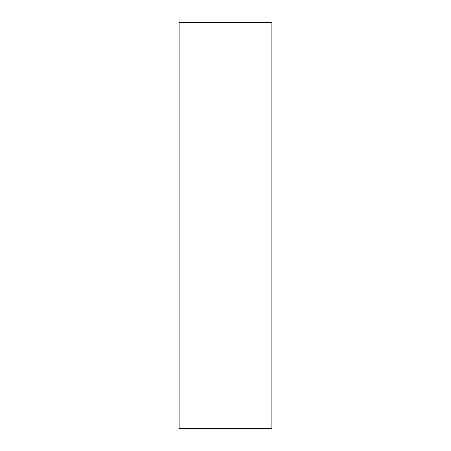 <?xml version="1.0" encoding="UTF-8"?>
<svg xmlns="http://www.w3.org/2000/svg" width="451" height="451" viewBox="0 0 451 451"><rect width="100%" height="100%" fill="white"/><g stroke="black" fill="none" stroke-linecap="round" stroke-linejoin="round"><path stroke-width="0.68" d="M271.891 428.45L271.891 22.55L179.109 22.55L179.109 428.45L271.891 428.45"/></g></svg>
